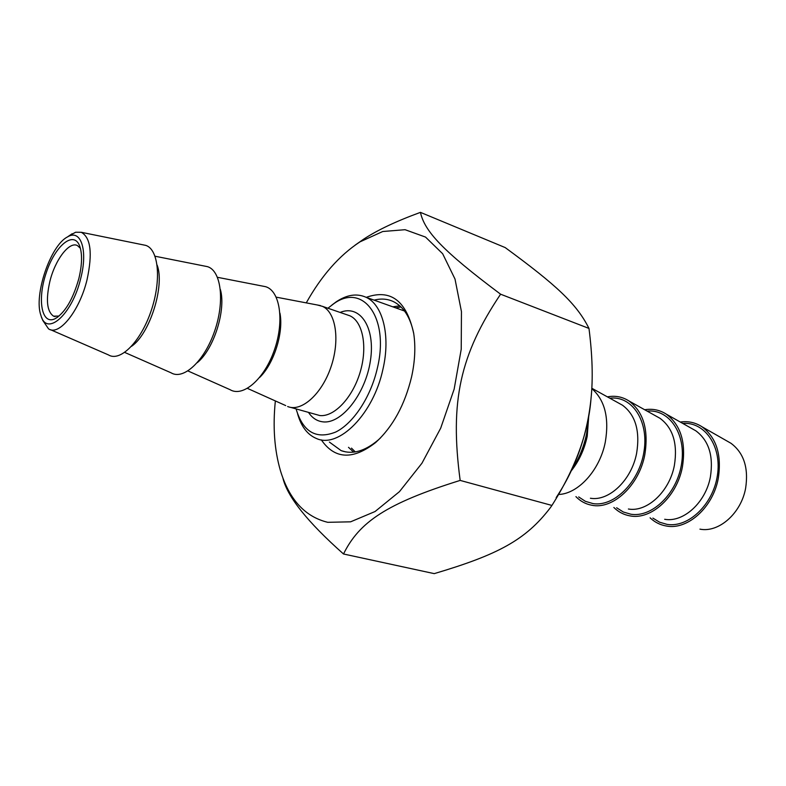 <?xml version="1.0" encoding="UTF-8"?>
<svg xmlns="http://www.w3.org/2000/svg" width="786" height="786" viewBox="0 0 786 786"><rect width="100%" height="100%" fill="white"/><g stroke="black" fill="none" stroke-linecap="round" stroke-linejoin="round"><path stroke-width="1.18" d="M355.026 245.203L363.574 239.229C377.28 230.16 396.232 221.2 420.441 212.367C424.538 231.133 442.213 250.518 500.594 294.2C460.134 354.574 449.612 401.194 460.164 480.413C386.181 503.482 359.163 522.248 343.511 553.992L434.236 573.633C497.852 554.749 525.696 540.051 550.347 507.707L551.929 505.437C575.372 468.289 588.4 432.693 591.013 398.649L590.846 400.339C586.965 436.024 575.411 468.446 556.174 497.617M591.013 398.649C593.106 378.685 592.428 355.282 588.979 328.43C576.698 303.75 556.262 285.053 505.182 247.57L420.441 212.367M343.511 553.992C307.444 521.963 287.224 496.605 282.862 477.898M275.355 400.929C272.713 426.71 274.412 449.965 280.435 470.676C289.238 499.552 305.007 516.766 327.752 522.317L350.595 521.825L375.06 511.529L399.465 491.643L421.954 463.209L440.7 428.154L454.151 389.139L461.225 349.239L461.451 311.61L455.006 279.04L442.646 253.731L425.531 237.077L405.065 229.699L382.733 231.516L359.968 241.872C339.346 255.391 321.445 275.729 306.265 302.885M460.164 480.413L551.929 505.437M500.594 294.2L588.979 328.43M374.126 300.154C380.974 298.356 387.351 298.818 393.255 301.529C403.395 306.471 410.184 316.974 413.642 333.018M380.591 437.822L378.017 440.17C364.832 451.203 352.55 454.701 341.173 450.653L329.373 442.076M321.317 439.865C334.748 459.289 352.835 460.193 375.59 442.577C392.774 426.926 404.77 405.026 411.589 376.867C414.979 361.334 415.696 346.931 413.741 333.657C406.608 300.783 390.78 288.678 366.266 297.344M348.503 447.322L353.631 452.137M399.76 305.823L392.804 306.825M575.696 463.347C580.746 454.485 584.342 444.955 586.494 434.746L588.144 423.507L586.523 434.177C583.762 447.146 578.889 458.945 571.903 469.586M558.6 494.482C578.26 493.854 599.885 470.116 605.289 442.125C609.366 417.926 604.866 400.074 591.789 388.569M588.567 416.727L588.144 423.507M727.767 441.457L730.96 443.275C743.792 452.844 748.685 467.808 745.639 488.145C741.208 513.317 718.758 532.967 699.943 529.145M650.091 517.827C654.718 522.189 660.083 524.91 666.174 525.981C687.377 530.383 713.059 507.56 718.276 478.379C721.862 454.819 716.419 437.606 701.927 426.729C695.355 422.495 688.153 420.932 680.312 422.053M613.846 507.471C618.395 511.941 623.701 514.732 629.753 515.832C650.906 520.401 676.952 496.86 682.415 466.874C686.188 442.616 680.804 425.039 666.263 414.134C659.709 409.928 652.518 408.465 644.677 409.742M575.922 496.634C580.373 501.213 585.609 504.062 591.622 505.202C612.687 509.927 639.067 485.63 644.795 454.799C648.774 429.834 643.479 411.874 628.908 400.939C622.384 396.773 615.212 395.407 607.391 396.861M41.638 317.338L42.798 320.442L48.526 328.833C59.048 336.428 79.592 310.912 87.04 279.728C92.709 253.416 90.783 237.598 81.253 232.283L75.613 232.234L68.972 235.908M80.693 278.519C72.204 314.577 46.58 337.184 40.911 315.382C33.533 295.487 50.422 245.478 67.458 236.95C80.752 228.52 88.199 250.007 80.693 278.519M78.836 278.608C82.088 265.01 82.412 254.271 79.808 246.391C74.071 229.925 55.285 245.301 46.325 272.516C36.952 299.535 41.609 325.807 55.334 318.595C65.218 312.415 73.049 299.093 78.836 278.608M143.052 244.829L145.744 245.379C158.723 249.309 161.621 280.523 151.02 311.187C140.606 341.949 120.15 362.248 108.399 354.889L50.491 329.688M59.048 316.07L53.546 316.159C46.914 311.531 45.686 299.957 49.862 281.447C55.089 259.842 69.315 241.017 77.46 245.596L80.418 248.327M297.58 413.79C301.195 426.572 307.532 434.835 316.591 438.568C338.776 448.786 373.566 413.888 382.949 369.174C390.77 335.632 382.782 304.496 365.844 297.187C356.746 293.217 346.911 294.721 336.359 301.716L331.849 305.086M327.919 308.23L333.421 303.986C362.572 282.154 389.699 317.328 377.378 368.035C370.884 396.95 353.307 423.526 335.612 432.084C316.522 439.561 303.484 432.28 296.499 410.263L296.155 408.956M317.357 304.997L322.417 306.334C336.005 312.239 340.23 340.692 330.768 367.573C321.484 394.533 301.215 412.286 287.647 406.519M204.625 266.081L207.465 266.65C221.19 270.639 225.002 301.303 214.617 331.142C204.429 361.069 183.452 380.453 171.043 372.8L124.728 352.423M262.632 286.104L265.589 286.684C279.983 290.712 284.611 320.845 274.422 349.898C264.46 379.049 243.031 397.588 230.043 389.669L187.962 370.953M571.383 470.696C579.115 460.871 584.391 449.415 587.221 436.328L588.783 415.519M666.263 414.134L695.816 430.797C708.766 440.465 713.629 455.801 710.406 476.827C705.799 502.48 683.437 522.739 664.661 519.291M652.891 518.102L659.552 522.189L667 524.36C688.359 528.015 713.226 504.406 717.422 475.294C721.98 446.202 704.678 421.561 682.759 423.438M628.908 400.939L659.994 418.299C672.983 427.997 677.787 443.658 674.398 465.302C669.593 491.535 647.094 512.403 628.397 509.014M616.627 507.756L623.327 512L630.853 514.221C652.174 517.807 677.257 493.392 681.6 463.553C686.325 433.725 669.063 408.799 647.124 411.107M619.289 403.444L622.473 405.203C635.481 414.929 640.207 430.925 636.631 453.208C631.61 480.059 608.993 501.556 590.404 498.236M578.683 496.929L585.393 501.33L592.988 503.59C614.239 507.108 639.519 481.838 644.039 451.233C648.931 420.648 631.757 395.437 609.828 398.207M308.564 412.512C312.297 418.054 317.072 421.168 322.899 421.846C341.429 424.322 365.588 393.904 370.422 360.617C375.62 327.29 359.968 304.153 340.122 312.435M400.998 306.962L395.712 307.866M351.48 448.138L355.301 451.911M346.95 314.783L349.849 315.785C362.877 321.474 367.809 346.96 360.086 372.387C352.521 397.854 334.119 417.16 319.843 415.548L290.584 407.364M131.517 346.341C149.772 334.089 165.06 285.593 157.131 265.098M197.296 362.651C213.821 349.318 226.26 309.861 220.375 289.464M259.635 377.457C273.931 363.82 283.815 332.458 279.934 313.093M359.968 241.872L363.574 239.229M378.017 440.17L375.59 442.577M345.879 451.93L341.173 450.653M730.96 443.275L701.927 426.729M619.28 403.434L591.809 388.245M67.458 236.95L72.165 233.717M81.253 232.283L145.744 245.379M57.938 316.964L55.334 318.595M53.546 316.159L55.079 316.62M333.421 303.986L336.359 301.716M365.844 297.187L404.525 311.02M346.94 314.783L322.417 306.334M155.058 256.226L207.465 266.65M217.496 277.311L265.589 286.684M247.462 388.392L285.711 405.586M276.23 297.157L320.423 305.577"/></g></svg>
